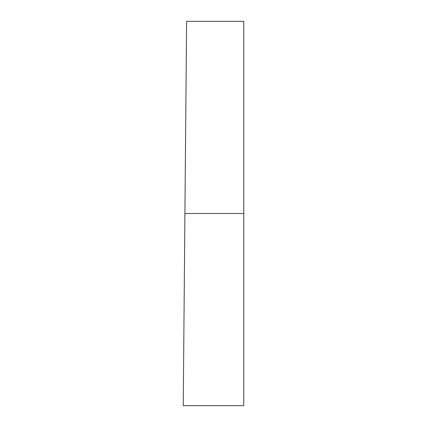 <?xml version="1.0" encoding="UTF-8"?>
<svg xmlns="http://www.w3.org/2000/svg" width="427" height="427" viewBox="0 0 427 427"><rect width="100%" height="100%" fill="white"/><g stroke="black" fill="none" stroke-linecap="round" stroke-linejoin="round"><path stroke-width="0.64" d="M183.733 349.371L184.277 287.035L183.242 405.65L183.733 349.371L183.242 405.65L243.758 405.65L243.758 213.5L184.918 213.5L183.733 349.371M184.277 287.035L186.594 21.35L184.918 213.5L243.758 213.5L243.758 21.35L243.758 405.65M186.594 21.35L243.758 21.35"/></g></svg>
